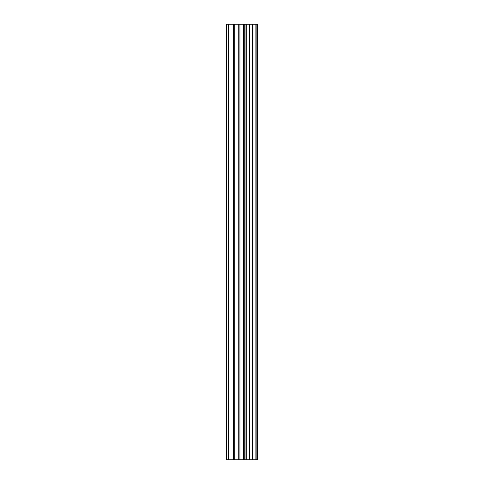 <?xml version="1.0" encoding="UTF-8"?>
<svg xmlns="http://www.w3.org/2000/svg" width="484" height="484" viewBox="0 0 484 484"><rect width="100%" height="100%" fill="white"/><g stroke="black" fill="none" stroke-linecap="round" stroke-linejoin="round"><path stroke-width="0.73" d="M256.133 459.8L256.133 24.2L257.355 24.2L257.355 459.8L252.872 459.8M256.133 24.2L226.645 24.2L226.645 459.8L252.914 459.8M252.878 24.2L252.878 459.8L252.914 24.2M249.145 24.2L249.145 459.8L249.145 24.2M249.502 459.8L249.502 24.2M245.963 459.8L245.963 24.2M244.747 459.8L244.747 24.2M243.567 459.8L243.567 24.2M228.623 459.8L228.623 24.2M226.645 459.8L226.645 24.2M255.867 459.8L255.867 24.2M252.545 459.8L252.545 24.2M246.259 459.8L246.259 24.2M239.925 459.8L239.925 24.2M238.739 459.8L238.739 24.2M234.698 459.8L234.698 24.2M233.512 459.8L233.512 24.2"/></g></svg>

